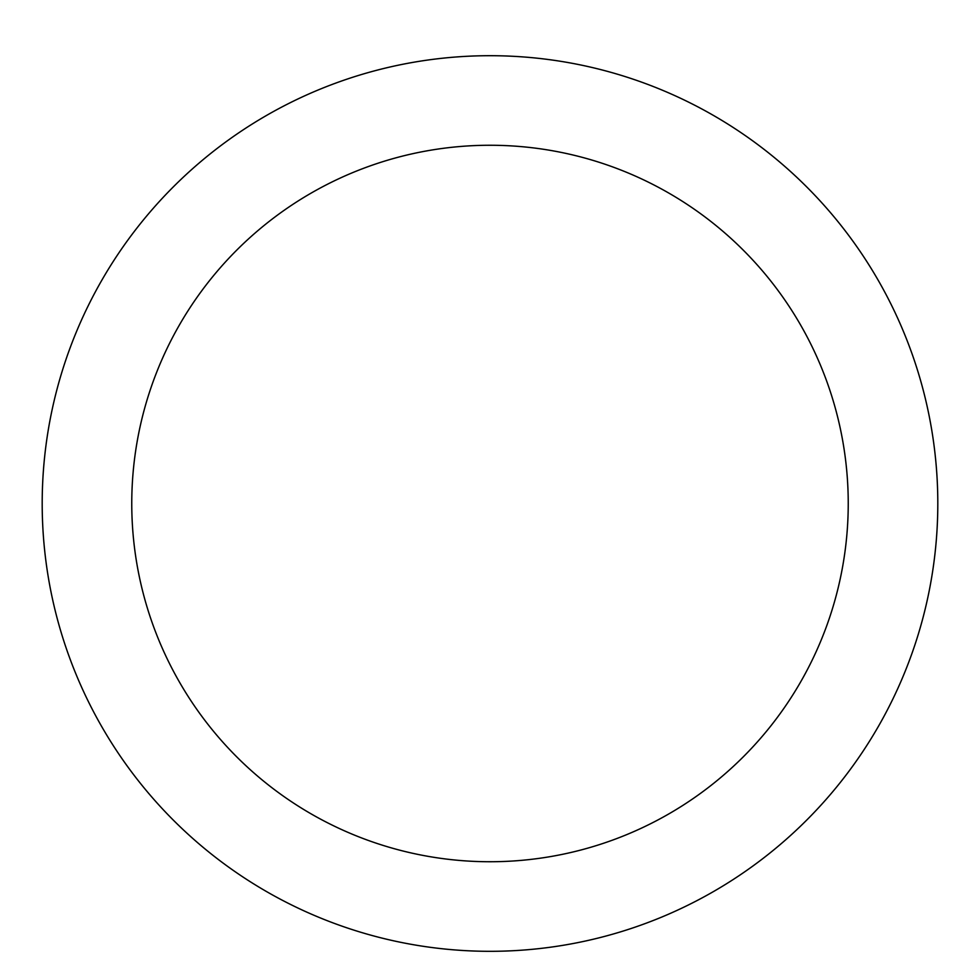 <?xml version="1.0" encoding="UTF-8"?>
<svg xmlns="http://www.w3.org/2000/svg" width="980" height="980" viewBox="0 0 980 980"><rect width="100%" height="100%" fill="white"/><g stroke="black" fill="none" stroke-linecap="round" stroke-linejoin="round"><path stroke-width="1.47" d="M490 55.701A447.799 447.799 0 0 1 877.811 727.405A447.799 447.799 0 0 1 102.19 727.405A447.799 447.799 0 0 1 490 55.701M490 145.261A358.239 358.239 0 0 1 800.244 682.619A358.239 358.239 0 0 1 179.757 682.619A358.239 358.239 0 0 1 490 145.261"/></g></svg>

